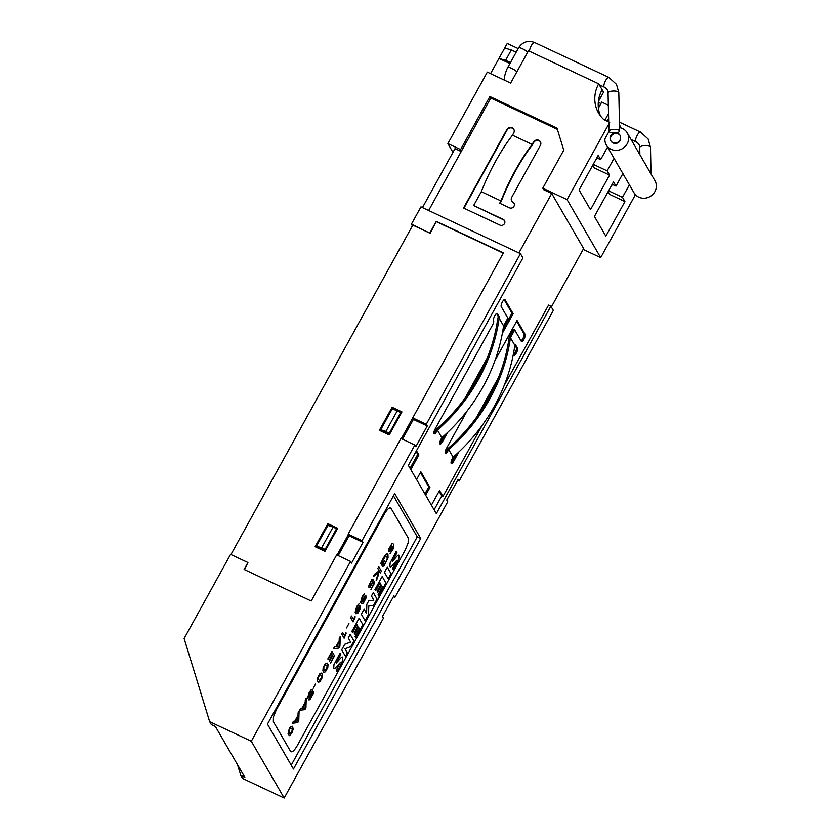 <?xml version="1.0" encoding="UTF-8"?>
<svg xmlns="http://www.w3.org/2000/svg" width="840" height="840" viewBox="0 0 840 840"><rect width="100%" height="100%" fill="white"/><g stroke="black" fill="none" stroke-linecap="round" stroke-linejoin="round"><path stroke-width="1.26" d="M410.812 469.581L418.897 454.933L416.462 450.733M418.897 454.933L417.743 454.388L416.052 451.479M551.355 306.989L583.622 248.546L551.723 193.484L518.899 252.934M425.649 495.201L429.923 487.463L420.851 471.796L416.577 479.535M482.118 425.481L442.943 496.44L439.509 490.507L431.424 505.155M504.116 385.623L548.573 305.088L550.883 306.18L436.349 513.66L408.377 465.381L522.91 257.901L520.454 253.659L420.945 206.871L411.401 224.165L430.164 233.289L412.797 225.131L230.947 554.558M437.409 430.07A181.66 169.176 -30.1 0 0 499.149 318.234L503.57 325.857A181.66 169.176 149.9 0 1 441.83 437.693L437.409 430.07L436.622 431.498A4.032 1.228 -64.8 0 1 434.175 433.87A4.032 1.228 -64.8 0 1 435.151 428.957L492.419 325.217A4.032 1.228 115.2 0 0 493.594 320.492A4.032 1.228 -64.8 0 1 494.571 316.123A4.032 1.228 -64.8 0 1 497.217 313.383A4.032 1.228 -64.8 0 1 497.406 313.572L499.622 317.383L498.456 316.838L496.545 313.53M499.149 318.234L499.622 317.383M502.362 333.249L513.145 313.719L505.05 299.744A4.032 1.228 -64.8 0 0 504.851 299.555A4.032 1.228 -64.8 0 0 502.205 302.295A4.032 1.228 -64.8 0 0 501.228 306.653L507.854 318.087L503.57 325.857M441.83 437.693L441.042 439.12A4.032 1.228 -64.8 0 0 440.066 444.034A4.032 1.228 -64.8 0 0 442.512 441.661L447.594 432.453M473.97 384.689L480.858 372.204M513.23 354.889L513.513 355.026A4.032 1.228 115.2 0 1 513.712 355.215A4.032 1.228 -64.8 0 0 513.912 355.404A4.032 1.228 -64.8 0 0 516.558 352.663A4.032 1.228 -64.8 0 0 517.534 348.296L515.319 344.484L514.857 345.334L510.437 337.712L514.721 329.952L521.346 341.387A4.032 1.228 -64.8 0 0 521.545 341.576A4.032 1.228 -64.8 0 0 524.192 338.825A4.032 1.228 -64.8 0 0 525.168 334.467L517.072 320.492L494.928 360.591M514.857 345.334A181.66 169.176 149.9 0 1 453.117 457.181L452.33 458.608A4.032 1.228 -64.8 0 0 451.353 463.522A4.032 1.228 -64.8 0 0 453.8 461.149L458.882 451.931M485.257 404.166L492.146 391.692M453.117 457.181L448.697 449.558A181.66 169.176 -30.1 0 0 510.437 337.712M467.197 410.823L446.439 448.445A4.032 1.228 -64.8 0 0 445.463 453.358A4.032 1.228 -64.8 0 0 447.909 450.986L448.697 449.558M457.643 480.302L459.165 481.016L553.34 310.411L550.883 306.18M428.652 210.494L490.739 98.028L557.382 129.36M551.723 193.484L543.627 189.672L542.766 188.191L567.063 199.616L609.693 122.388L608.895 127.292M511.728 197.295A4.032 3.748 -30.1 0 0 512.978 202.22A3.36 3.129 149.9 0 1 509.544 207.847L499.706 203.228L500.976 200.917L481.31 191.667L473.666 205.506L503.181 219.377A3.36 3.129 149.9 0 1 503.916 224.375A3.36 3.129 149.9 0 1 500 225.141L463.544 208.005L506.814 129.623A4.032 3.748 149.9 0 1 513.776 129.234A4.032 3.748 149.9 0 1 513.755 132.888L512.484 135.188L532.161 144.438L533.432 142.139A4.032 3.748 149.9 0 1 540.383 141.75A4.032 3.748 149.9 0 1 540.372 145.394L511.728 197.295M461.465 151.042L460.604 149.562L489.878 96.537L490.739 98.028M489.878 96.537L556.994 128.1L563.766 150.15L542.766 188.191M412.388 225.876L411.401 224.165M315.126 546.725L327.852 523.677L337.68 528.297L324.954 551.355L315.126 546.725M379.386 430.311L392.112 407.253L401.951 411.884L389.225 434.931L379.386 430.311M244.493 569.635L247.926 562.538L244.115 569.447L311.22 601.01L336.672 554.904L350.564 561.425L351.54 563.125L362.995 542.377L362.019 540.676L414.834 445.011L400.943 438.48L348.128 534.156L362.019 540.676M337.06 555.082L348.38 534.576L349.115 535.846L362.995 542.377M401.32 438.659L503.391 252.893L436.275 221.34L430.164 233.289M503.255 253.145L436.527 221.771M393.372 596.715L394.894 597.429L393.918 595.739L382.463 616.486L383.439 618.177L284.183 798L242.519 778.418L240.807 775.446L244.85 777.357L215.408 726.526L211.355 724.626L209.643 721.665L184.118 638.516L230.57 554.379L247.926 562.538M567.063 199.616L600.684 257.639L583.149 249.396M612.161 184.317L615.972 186.113L622.881 173.576M592.778 165.186L594.374 167.947L609.588 175.098L607.131 170.867L614.05 158.329M609.588 175.098L590.499 209.674L579.086 189.987L598.175 155.4L600.631 159.642L607.551 147.105M619.563 127.607A12.085 11.256 -30.1 0 1 627.228 132.846A12.085 11.256 -30.1 0 1 622.409 148.638A12.085 11.256 -30.1 0 1 606.301 144.963A12.085 11.256 -30.1 0 1 604.905 138.873L608.958 131.523M600.684 257.639L635.428 194.702M615.972 186.113L613.515 181.871L594.426 216.458L605.84 236.156L624.928 201.569L622.472 197.337L629.391 184.8M607.078 121.16L608.622 118.377M609.693 122.388L603.908 119.669A32.235 30.02 149.9 0 1 598.584 113.043A32.235 30.02 149.9 0 1 598.7 83.822L603.55 92.19L598.385 101.546M602.133 89.754A32.235 30.02 -30.1 0 0 600.474 115.899M608.517 113.568L604.895 120.13M608.339 105.231L601.724 102.113L598.416 108.108M600.936 103.551L598.311 102.312M596.831 157.847L600.631 159.642M514.154 203.501A3.36 3.129 -30.1 0 0 513.219 202.65A4.032 3.748 149.9 0 1 511.833 201.159M532.161 144.438A80.588 24.675 115.2 0 0 500.976 200.917M540.498 141.96A4.032 3.748 -30.1 0 0 533.673 142.559L532.403 144.858A80.588 24.675 -64.8 0 0 501.218 201.348L500.084 203.406M481.31 191.667A80.588 24.675 -64.8 0 1 512.484 135.188M504.609 220.794A3.36 3.129 -30.1 0 0 503.423 219.797L473.666 205.506M463.921 208.184L507.056 130.042A4.032 3.748 -30.1 0 1 513.891 129.444M461.192 151.536L455.018 148.628L422.468 207.585M624.928 201.569L609.703 194.418L608.107 191.657M490.56 73.636L507.234 43.438L518.175 48.584M598.7 83.822L528.465 50.799L510.647 83.076L487.326 72.114L447.878 143.577L460.604 149.562M593.25 164.335L607.131 170.867M597.24 158.046L595.98 159.39M608.58 190.806L622.472 197.337M612.581 184.517L611.31 185.861M452.959 152.345L447.878 143.577M433.839 433.072A4.032 1.228 115.2 0 0 435.467 430.952L436.37 429.314A180.327 167.927 149.9 0 0 497.879 317.898L498.456 316.838M504.179 299.691L511.991 313.173L513.145 313.719M511.991 313.173L503.034 329.395M487.211 358.05L465.297 397.751M444.612 435.215L441.357 441.116A4.032 1.228 115.2 0 1 439.73 443.237M514.721 329.952L513.566 329.406L509.166 337.386A180.327 167.927 149.9 0 1 447.657 448.802L446.754 450.44A4.032 1.228 115.2 0 1 445.127 452.56M513.25 354.816A4.032 1.228 115.2 0 0 515.707 351.467A4.032 1.228 115.2 0 0 516.369 347.76L514.909 345.23M498.498 377.528L476.584 417.239M455.899 454.703L452.644 460.604A4.032 1.228 115.2 0 1 451.017 462.725M516.663 321.237L524.013 333.921A4.032 1.228 115.2 0 1 523.425 337.449A4.032 1.228 115.2 0 1 521.062 340.882M442.943 496.44L441.788 495.894L434.112 509.796M414.834 445.011L415.81 446.702L427.266 425.954L426.279 424.263L520.454 253.659M284.183 798L251.297 741.248L350.564 561.425M394.894 597.429L447.709 501.764L446.733 500.062L458.178 479.315L459.165 481.016M267.456 724.122L293.465 769.02L420.735 538.482L394.716 493.584L267.456 724.122M237.478 764.631L240.807 775.446M251.297 741.248L209.643 721.665M429.912 232.869L436.275 221.34M412.398 417.732L426.279 424.263M615.93 132.783A5.376 1.743 178.8 0 0 619.647 131.04A5.376 1.743 178.8 0 0 614.229 129.412A5.376 1.743 178.8 0 0 608.895 131.271A5.376 1.743 178.8 0 0 608.99 131.576A5.376 1.743 178.8 0 0 615.248 132.857L615.93 132.783M627.228 132.846L654.948 180.705A12.085 11.256 149.9 0 1 650.139 196.497A12.085 11.256 149.9 0 1 634.032 192.822L606.301 144.963M620.13 135.46A5.376 4.998 -30.1 0 0 610.964 141.047A5.376 4.998 -30.1 0 0 620.235 140.532M516.863 71.809A5.376 1.06 -151.1 0 0 512.883 68.985A5.376 1.06 -151.1 0 0 508.483 67.242A5.376 1.06 -151.1 0 0 507.791 67.389L506.877 69.184C504.62 75.002 503.895 78.614 504.704 80.02L504.767 80.283M509.901 63.567L498.96 58.422L505.617 60.323L511.34 49.949L516.169 52.216M427.266 425.954L413.375 419.423L412.64 418.152M413.375 419.423L402.465 439.194M349.115 535.846L338.195 555.618M441.788 495.894L439.1 491.253M420.735 538.482L417.26 536.844L291.228 765.156M417.26 536.844L393.488 495.82M380.531 430.846L380.94 430.112M392.532 409.112L392.112 407.253M401.541 412.608L392.847 408.524M316.26 547.271L316.669 546.525M328.262 525.525L327.852 523.677M337.281 529.032L328.587 524.947M504.683 48.048L511.34 49.949M610.712 140.627A5.376 4.998 -30.1 0 1 610.732 135.755L612.623 133.739A5.376 4.998 149.9 0 1 615.248 132.857L615.941 132.846A5.376 4.998 -30.1 0 1 615.342 143.021A5.376 4.998 -30.1 0 1 610.712 140.627L610.964 141.047M510.447 62.59L505.617 60.323M410.056 468.29L417.743 454.388M424.904 493.92L428.768 486.927L429.923 487.463M428.768 486.927L420.431 472.542M389.834 433.829L385.896 431.403L380.73 429.744L389.55 434.354M325.28 550.778L316.459 546.168L321.636 547.827L333.092 527.079L336.556 528.707L325.101 549.454L321.636 547.827M380.73 429.744L392.185 408.996L397.352 410.655L401.289 413.081M389.372 433.041L400.827 412.293M316.459 546.168L327.915 525.42L333.092 527.079M337.019 529.505L336.556 528.707M325.563 550.252L325.101 549.454M385.896 431.403L397.352 410.655M408.251 538.073L391.072 508.421C389.687 506.982 387.481 508.809 384.457 513.891L276.286 709.852L273.452 716.888L273.357 721.665L290.535 751.317C291.921 752.755 294.126 750.928 297.139 745.847L405.31 549.896L408.156 542.85L408.251 538.073M393.876 566.297L392.48 568.407L393.173 569.615L396.102 564.816L398.8 558.81L399.01 555.45C398.559 554.683 397.488 555.408 395.776 557.602L392.406 561.361L396.953 552.699L396.197 551.397L390.128 563.021L389.865 566.57C390.348 567.399 391.451 566.716 393.151 564.512L396.501 560.711L393.876 566.297M391.052 573.668L387.303 567.21L384.447 572.387L388.185 578.855L391.052 573.668M382.41 586.971L381.56 585.512L377.8 592.326L377.16 591.234L380.919 584.409L380.026 582.855L375.659 590.762L374.966 589.565L382.19 576.481L385.928 582.939L378.704 596.022L378.042 594.877L382.41 586.971M364.119 609.2L361.337 614.25L365.085 620.707L368.54 614.439L368.76 606.029L373.517 605.441L377.044 599.036L373.306 592.567L371.427 595.98L373.863 600.18L368.718 600.884L366.828 604.296L366.587 613.462L364.119 609.2M359.373 628.688L358.533 627.239L354.764 634.053L354.123 632.95L357.893 626.136L356.99 624.582L352.548 632.625L351.855 631.428L359.153 618.208L362.901 624.666L355.677 637.749L355.005 636.605L359.373 628.688M348.243 637.97L350.627 642.075L344.778 644.249L341.691 649.835L345.44 656.292L347.319 652.89L344.967 648.827L350.784 646.611L353.945 640.889L350.196 634.431L348.243 637.97M339.875 666.666L342.489 660.807L342.783 657.3C342.353 656.565 341.303 657.237 339.623 659.327L336.252 663.075L340.798 654.423L340.043 653.121L333.942 664.692L333.721 668.283L334.877 668.43L340.2 662.697L336.252 670.268L336.945 671.465L339.875 666.666M389.75 550.137L392.196 546.473L391.377 545.16L389.529 548.415L389.75 550.137M392.417 547.25L389.865 551.586L388.668 551.628L388.7 549.266L391.955 543.533L392.868 543.428L393.834 544.992L393.55 548.394L390.075 553.581L392.207 550.357L392.417 547.25M382.483 560.879L385.633 556.111L386.967 556.437L387.177 558.674L385.718 562.412L382.694 566.454L384.08 565.876L388.07 557.833L387.944 554.516C387.041 553.056 385.434 554.4 383.124 558.558L380.814 563.304L382.095 565.52L384.647 560.91L384.353 560.396L382.756 563.273L381.99 561.95L382.483 560.879M374.598 574.224L373.244 576.66L378.126 572.901L376.183 580.534L377.506 578.151L379.26 570.938L380.405 572.901L381.36 571.169L378.756 566.675L377.8 568.418L379.176 570.791L374.598 574.224M372.508 581.574L371.637 584.336L369.842 585.69L370.598 582.32L373.044 579.127L371.952 579.4L368.928 585.175L368.907 587.37L369.968 587.475L372.897 582.236L373.58 583.863L370.944 589.649L374.693 582.876L373.38 579.989L372.508 581.574M364.35 597.576L362.607 602.049L363.405 602.059L365.169 598.794L365.106 597.545L364.35 597.576M362.019 601.482L364.822 596.012L366.104 596.022L365.957 598.185L363.384 603.12L361.557 603.803L360.675 602.27L362.197 596.484L364.55 593.849L362.429 597.041L362.019 601.482M359.646 608.8L359.583 607.551L358.827 607.582L357.084 612.055L357.882 612.066L359.646 608.8M356.496 611.489L359.3 606.018L360.581 606.018L360.433 608.181L357.861 613.126L356.034 613.809L355.152 612.276L356.675 606.48L359.026 603.855L356.906 607.037L356.496 611.489M313.183 688.327L315.599 683.96L313.183 688.327M309.267 696.234L311.199 692.748L311.031 691.331L308.816 694.397L308.564 696.318L309.267 696.234M312.302 690.543L311.367 693.409L312.596 691.95C313.352 691.351 313.541 691.981 313.173 693.829L309.939 699.689L308.879 699.909L309.666 696.486L307.587 698.019L309.151 692.58L311.157 689.787L312.186 689.693L312.302 690.543M309.855 697.074L309.792 698.229L310.411 698.155L312.354 693.588L309.855 697.074M299.502 710.241L304.92 709.653L305.939 707.784L306.254 698.019L305.267 699.815L305.204 702.324L301.98 708.162L300.552 708.351L299.502 710.241M305.183 703.385L305.119 708.025L302.558 708.141L305.183 703.385M298.011 716.384L295.386 721.13L297.948 721.014L298.011 716.384M299.082 711.008L298.767 720.783L297.748 722.642L292.331 723.24L293.381 721.34L294.808 721.15L298.032 715.312L298.095 712.803L299.082 711.008M288.992 730.475L288.971 732.501L290.272 733.95L292.331 730.212L291.879 728.448L290.336 728.028L288.992 730.475M288.026 733.981L289.286 728.564L290.546 726.768L292.299 726.243L293.286 728.91L291.889 733.058L289.558 735.651L288.026 733.981M346.521 627.952L348.925 623.574L346.521 627.952M353.115 621.936L350.627 617.642L351.53 616.004L353.63 619.637L354.816 616.203L355.183 616.823L353.115 621.936M318.36 677.271L318.35 679.287L319.651 680.736L321.709 677.009L321.248 675.234L319.715 674.825L318.36 677.271M317.656 677.649L319.914 673.554L321.678 673.029L322.539 674.447L322.298 677.502L319.925 681.797L318.213 682.279L317.394 680.778L317.656 677.649M329.196 660.534L332.22 655.053L331.359 653.573L328.115 659.452L327.81 658.917L331.947 651.409L334.541 655.872L330.467 663.254L333.333 656.975L332.524 655.589L329.5 661.059L329.196 660.534M339.161 641.833L336.546 646.579L339.098 646.464L339.161 641.833M340.242 636.457L339.927 646.233L338.898 648.091L333.491 648.69L334.541 646.79L335.969 646.601L339.181 640.763L339.245 638.253L340.242 636.457M344.127 638.222L341.639 633.927L342.542 632.289L344.642 635.912L345.828 632.489L346.195 633.108L344.127 638.222M323.862 667.317L323.841 669.333L325.143 670.782L327.201 667.054L326.75 665.28L325.206 664.871L323.862 667.317M323.148 667.695L325.406 663.6L327.169 663.075L328.031 664.493L327.8 667.548L325.427 671.853L323.705 672.325L322.896 670.824L323.148 667.695M436.622 431.498L435.467 430.952M442.512 441.661L441.357 441.116M447.909 450.986L446.754 450.44M517.534 348.296L516.369 347.76M453.8 461.149L452.644 460.604M525.168 334.467L524.013 333.921M608.16 93.188A5.376 1.743 -1.2 0 1 608.066 92.883A5.376 1.743 -1.2 0 1 612.927 91.035A5.376 1.743 -1.2 0 1 618.723 92.337A5.376 1.743 -1.2 0 1 618.807 92.642L616.508 84.389L608.885 77.427A5.376 1.649 115.2 0 0 605.356 81.081A5.376 1.649 115.2 0 0 604.054 86.898A5.376 1.649 115.2 0 0 604.317 87.15L599.246 84.767M639.88 154.686L639.723 147.515A5.376 1.743 -1.2 0 1 643.429 145.772A5.376 1.743 -1.2 0 1 650.38 146.979A5.376 1.743 -1.2 0 1 650.465 147.284L648.165 139.02L640.542 132.059A5.376 1.649 115.2 0 0 636.762 136.227A5.376 1.649 115.2 0 0 635.964 141.781L631.071 139.482M529.567 51.324A5.376 1.649 -64.8 0 1 531.384 45.496A5.376 1.649 -64.8 0 1 534.566 42.483C527.94 40.099 522.617 41.864 518.616 47.796A5.376 1.06 28.9 0 1 522.638 48.846A5.376 1.06 28.9 0 1 527.688 52.216M619.615 129.633L618.807 92.642M608.895 131.271L608.8 126.851M608.696 121.916L608.066 92.883C608.118 90.542 606.869 88.641 604.317 87.15M651.042 173.953L650.465 147.284M620.844 127.901L619.5 124.624M639.723 147.515C639.775 145.184 638.526 143.273 635.964 141.781M608.885 77.427L534.566 42.483M640.542 132.059L619.448 122.147M518.616 47.796L507.791 67.389"/></g></svg>
